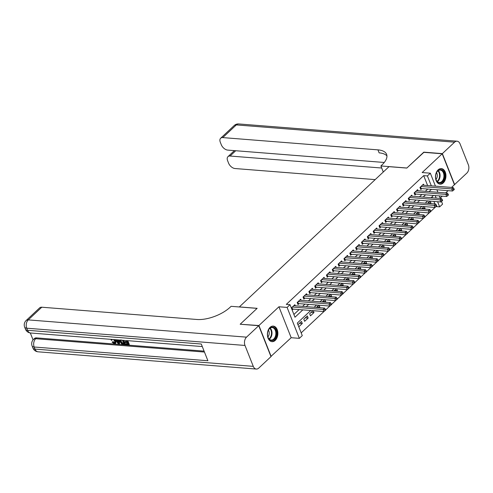 <?xml version="1.0" encoding="UTF-8"?>
<svg xmlns="http://www.w3.org/2000/svg" width="493" height="493" viewBox="0 0 493 493"><rect width="100%" height="100%" fill="white"/><g stroke="black" fill="none" stroke-linecap="round" stroke-linejoin="round"><path stroke-width="0.74" d="M275.217 340.404A7.808 5.22 94.5 0 0 277.769 331.851A7.808 5.22 94.5 0 0 273.251 326.095A7.808 5.22 94.5 0 0 270.053 327.358A7.808 5.22 94.5 0 0 267.496 335.912A7.808 5.22 94.5 0 0 272.019 341.667A7.808 5.22 94.5 0 0 275.217 340.404M443.293 182.891A7.808 5.22 94.5 0 0 445.851 174.343A7.808 5.22 94.5 0 0 441.327 168.588A7.808 5.22 94.5 0 0 438.129 169.851A7.808 5.22 94.5 0 0 435.572 178.404A7.808 5.22 94.5 0 0 440.095 184.16A7.808 5.22 94.5 0 0 443.293 182.891M310.719 310.498L297.304 323.069L302.271 335.61L299.35 338.352L287.099 307.416L290.026 304.68L294.987 317.221L302.825 309.875M270.91 356.451L291.178 337.705L299.35 338.352M440.181 198.075L442.246 196.14M445.697 192.905L448.088 190.662M451.545 187.426L454.435 184.715L442.19 153.785L422.162 172.55L430.334 173.191L435.461 186.157M441.506 201.421L442.578 204.127L439.657 206.863L437.618 201.717M436.046 206.579L439.657 206.863M301.18 332.861L323.938 311.533L292.596 309.068A0.998 0.438 -21.6 0 0 292.281 309.086L291.807 309.16M325.633 309.943L329.786 306.054L298.444 303.589A0.998 0.438 -21.6 0 0 298.123 303.608L297.655 303.682M331.481 304.464L335.634 300.576M337.323 298.986L341.476 295.097L310.134 292.632A0.998 0.438 -21.6 0 0 309.82 292.645L309.345 292.725M343.171 293.508L347.325 289.619M349.019 288.029L353.173 284.141L321.83 281.676A0.998 0.438 -21.6 0 0 321.51 281.688L321.042 281.768M354.861 282.551L359.015 278.662M360.71 277.072L364.863 273.184L333.521 270.719A0.998 0.438 -21.6 0 0 333.2 270.731L332.732 270.811M366.558 271.594L370.711 267.705L339.369 265.24A0.998 0.438 -21.6 0 0 339.048 265.252L338.58 265.333M372.4 266.115L376.553 262.227M378.248 260.637L382.402 256.748M384.096 255.158L388.25 251.27L356.907 248.799A0.998 0.438 -21.6 0 0 356.587 248.817L356.119 248.897M389.938 249.68L394.092 245.791L362.749 243.32A0.998 0.438 -21.6 0 0 362.435 243.339L361.961 243.419M395.787 244.201L399.94 240.313M401.635 238.723L405.788 234.834M407.477 233.244L411.63 229.356L380.288 226.885A0.998 0.438 -21.6 0 0 379.974 226.903L379.499 226.983M413.325 227.766L417.479 223.877L386.136 221.406A0.998 0.438 -21.6 0 0 385.816 221.425L385.347 221.505M419.173 222.288L423.327 218.399M425.015 216.809L429.169 212.921L397.826 210.449A0.998 0.438 -21.6 0 0 397.512 210.468L397.038 210.548M430.864 211.331L435.017 207.442M240.424 324.252L258.911 325.534L271.156 356.47M240.35 324.067L257.155 308.316L239.339 306.911L389.002 166.659L406.817 168.07L423.629 152.319L442.19 153.785M295.276 305.765L294.851 304.692L291.345 307.983L292.17 310.072L293.193 309.111M301.118 300.286L300.693 299.214L297.187 302.505L298.012 304.594L299.035 303.633M306.966 294.808L306.541 293.736L303.035 297.026L303.861 299.115L304.884 298.154M312.815 289.329L312.389 288.257L308.883 291.548L309.709 293.637L310.732 292.676M318.657 283.851L318.231 282.779L314.725 286.069L315.551 288.159L316.574 287.197M324.505 278.372L324.08 277.3L320.573 280.591L321.399 282.68L322.422 281.719M330.353 272.894L329.928 271.822L326.421 275.112L327.247 277.202L328.27 276.24M336.195 267.416L335.77 266.343L332.264 269.634L333.089 271.723L334.112 270.762M342.043 261.937L341.618 260.865L338.112 264.156L338.938 266.245L339.96 265.283M347.892 256.459L347.466 255.386L343.96 258.677L344.786 260.766L345.809 259.805M353.734 250.98L353.308 249.908L349.802 253.199L350.628 255.288L351.651 254.326M359.582 245.502L359.157 244.429L355.65 247.72L356.476 249.809L357.499 248.848M365.43 240.023L365.005 238.951L361.498 242.242L362.324 244.331L363.347 243.369M371.272 234.545L370.847 233.472L367.34 236.757L368.166 238.852L369.189 237.891M377.12 229.066L376.695 227.994L373.189 231.279L374.014 233.374L375.037 232.413M382.969 223.588L382.543 222.516L379.037 225.8L379.863 227.895L380.886 226.934M388.811 218.109L388.385 217.037L384.879 220.322L385.705 222.417L386.728 221.456M394.659 212.631L394.234 211.559L390.727 214.843L391.553 216.938L392.576 215.977M400.507 207.152L400.082 206.08L396.575 209.365L397.401 211.46L398.424 210.499M406.349 201.674L405.924 200.602L402.417 203.886L403.243 205.982L404.266 205.02M412.197 196.196L411.772 195.123L408.266 198.408L409.091 200.503L410.114 199.542M418.046 190.717L417.62 189.645L414.114 192.929L414.94 195.025L415.963 194.063M428.09 202.752L430.913 202.974L430.284 203.566M422.248 208.231L425.065 208.453L424.436 209.044M416.4 213.709L419.223 213.931L418.588 214.523M410.552 219.188L413.374 219.41L412.746 220.001M404.71 224.666L407.526 224.888L406.898 225.48M398.862 230.145L401.684 230.367L401.049 230.958M393.013 235.623L395.836 235.845L395.207 236.437M387.171 241.102L389.988 241.323L389.359 241.915M381.323 246.58L384.146 246.802L383.511 247.394M375.475 252.059L378.297 252.28L377.669 252.872M369.633 257.537L372.449 257.759L371.821 258.35M363.785 263.015L366.607 263.237L365.972 263.829M357.936 268.494L360.759 268.716L360.13 269.307M352.094 273.972L354.911 274.2L354.282 274.786M346.246 279.451L349.069 279.679L348.434 280.264M340.398 284.929L343.22 285.157L342.592 285.743M334.556 290.408L337.372 290.636L336.744 291.221M328.708 295.886L331.53 296.114L330.895 296.7M322.86 301.365L325.682 301.593L325.053 302.178M317.017 306.843L319.834 307.071L319.205 307.657M311.169 312.322L313.992 312.55L310.479 315.834L309.653 313.745L312.932 310.67M305.321 317.8L308.143 318.028L304.637 321.313L303.805 319.224L307.318 315.933L308.143 318.028M434.9 203.929L433.902 201.421M432.472 197.798L432.065 196.781M429.853 201.101L427.462 203.344M430.179 201.126L430.913 202.974M424.011 206.579L421.614 208.822M424.331 206.604L425.065 208.453M418.163 212.058L415.772 214.301M418.489 212.082L419.223 213.931M412.314 217.536L409.923 219.779M412.641 217.561L413.374 219.41M406.472 223.015L404.075 225.258M406.793 223.039L407.526 224.888M400.624 228.493L398.233 230.736M400.951 228.518L401.684 230.367M394.776 233.972L392.385 236.215M395.103 233.996L395.836 235.845M388.934 239.45L386.537 241.693M389.254 239.475L389.988 241.323M383.086 244.929L380.695 247.172M383.412 244.953L384.146 246.802M377.237 250.407L374.846 252.65M377.564 250.432L378.297 252.28M371.395 255.885L368.998 258.129M371.716 255.91L372.449 257.759M365.547 261.364L363.156 263.607M365.874 261.395L366.607 263.237M359.699 266.842L357.308 269.086M360.026 266.873L360.759 268.716M353.857 272.321L351.46 274.564M354.177 272.352L354.911 274.2M348.009 277.799L345.618 280.042M348.335 277.83L349.069 279.679M342.16 283.278L339.769 285.521M342.487 283.309L343.22 285.157M336.318 288.756L333.921 290.999M336.639 288.787L337.372 290.636M330.47 294.235L328.079 296.478M330.797 294.266L331.53 296.114M324.622 299.713L322.231 301.956M324.949 299.744L325.682 301.593M318.78 305.192L316.383 307.435M319.1 305.222L319.834 307.071M313.258 310.701L313.992 312.55M301.469 321.418L297.963 324.702L298.789 326.791L302.295 323.507L301.469 321.418M427.616 185.534L423.697 175.637L286.31 304.384L290.026 304.68M293.896 314.466L299.115 309.579M302.566 306.344L304.957 304.101M308.415 300.866L310.806 298.622M314.263 295.387L316.654 293.144M320.105 289.909L322.496 287.666M325.953 284.43L328.344 282.187M331.801 278.952L334.192 276.709M337.643 273.473L340.034 271.23M343.492 267.995L345.883 265.752M349.34 262.516L351.731 260.273M355.182 257.038L357.573 254.795M361.03 251.559L363.421 249.316M366.878 246.081L369.269 243.838M372.72 240.602L375.111 238.359M378.569 235.124L380.96 232.881M384.417 229.646L386.808 227.402M390.259 224.167L392.65 221.924M396.107 218.689L398.498 216.445M401.955 213.21L404.346 210.967M407.797 207.732L410.188 205.489M413.645 202.253L416.037 200.01M419.494 196.775L421.885 194.532M425.336 191.296L427.727 189.053M423.888 185.239L423.462 184.166L419.956 187.451L420.782 189.54L421.805 188.585M291.178 337.705L278.933 306.775L258.911 325.534M278.933 306.775L287.099 307.416M423.697 175.637L427.406 175.933L430.334 173.191M433.489 195.45L431.098 197.693M427.647 200.928L425.249 203.171M421.798 206.407L419.407 208.65M415.95 211.885L413.559 214.128M410.108 217.364L407.711 219.607M404.26 222.842L401.869 225.085M398.412 228.321L396.021 230.564M392.57 233.799L390.173 236.042M386.722 239.278L384.33 241.521M380.873 244.756L378.482 246.999M375.031 250.234L372.634 252.478M369.183 255.713L366.792 257.956M363.335 261.191L360.944 263.435M357.493 266.67L355.096 268.913M351.645 272.148L349.254 274.391M345.796 277.627L343.405 279.87M339.954 283.105L337.557 285.348M334.106 288.584L331.715 290.827M328.258 294.062L325.867 296.305M322.416 299.541L320.019 301.784M316.568 305.019L314.177 307.262M436.182 198.094L435.19 195.585M436.897 189.774L437.889 192.288M439.325 195.912L440.317 198.42M431.326 185.824L427.406 175.933M306.282 306.64L308.673 304.397M312.124 301.161L314.516 298.918M317.973 295.683L320.364 293.44M323.821 290.204L326.212 287.961M329.663 284.726L332.054 282.483M335.511 279.248L337.902 277.004M341.359 273.769L343.75 271.526M347.201 268.291L349.592 266.047M353.05 262.806L355.441 260.569M358.898 257.328L361.289 255.091M364.74 251.849L367.131 249.612M370.588 246.371L372.979 244.134M376.436 240.892L378.827 238.655M382.278 235.414L384.669 233.177M388.127 229.935L390.518 227.698M393.975 224.457L396.366 222.22M399.817 218.978L402.208 216.741M405.665 213.5L408.056 211.263M411.513 208.021L413.904 205.784M417.355 202.543L419.746 200.306M423.204 197.064L425.595 194.821M429.052 191.586L431.443 189.343M299.479 323.279L302.295 323.507M420.56 186.89L421.213 188.536L452.543 191.013L451.717 188.924L420.979 186.496M453.369 189.213L453.696 190.051L454.281 189.503L453.954 188.671L453.369 189.213L451.717 188.924L453.178 187.556L422.439 185.128M421.213 188.536A0.998 0.438 -21.6 0 0 420.893 188.554L420.424 188.634M452.543 191.013L453.696 190.051M453.954 188.671L453.178 187.556M436.206 173.289A6.76 4.517 -85.5 0 1 436.305 173.049A6.76 4.517 -85.5 0 1 442.492 170.362A6.76 4.517 -85.5 0 1 444.027 179.366A6.76 4.517 -85.5 0 1 439.676 183.069A6.76 4.517 -85.5 0 1 435.837 178.959A6.76 4.517 -85.5 0 1 436.206 173.289M435.812 178.848A6.255 4.184 94.5 0 0 439.251 182.533A6.255 4.184 94.5 0 0 443.367 179.107A6.255 4.184 94.5 0 0 440.237 170.06A6.255 4.184 94.5 0 0 436.262 173.16M435.978 179.409A4.455 2.976 94.5 0 0 436.903 177.868A4.455 2.976 94.5 0 0 436.515 172.63M439.51 184.062A7.759 5.189 94.5 0 0 444.606 179.816A7.759 5.189 94.5 0 0 440.736 168.588M268.13 330.797A6.76 4.517 -85.5 0 1 268.229 330.556A6.76 4.517 -85.5 0 1 274.416 327.87A6.76 4.517 -85.5 0 1 275.951 336.873A6.76 4.517 -85.5 0 1 271.6 340.577A6.76 4.517 -85.5 0 1 267.761 336.472A6.76 4.517 -85.5 0 1 268.13 330.797M267.73 336.355A6.255 4.184 94.5 0 0 271.175 340.041A6.255 4.184 94.5 0 0 275.285 336.62A6.255 4.184 94.5 0 0 272.161 327.568A6.255 4.184 94.5 0 0 268.18 330.667M267.902 336.916A4.455 2.976 94.5 0 0 268.827 335.382A4.455 2.976 94.5 0 0 268.438 330.137M271.433 341.569A7.759 5.189 94.5 0 0 276.53 337.323A7.759 5.189 94.5 0 0 272.66 326.101M423.875 152.337L406.879 168.014L380.892 165.956L381.89 165.026A25.032 11.012 -21.6 0 0 386.598 154.346A25.032 11.012 -21.6 0 0 377.946 149.866L222.781 137.596A6.008 3.605 -133.1 0 0 220.661 138.231A6.008 3.605 -133.1 0 0 220.309 142.261L221.289 144.726A6.008 3.605 -133.1 0 0 227.729 150.1L384.269 162.474M383.289 172.014L380.892 165.956M442.363 153.619L454.608 184.555L466.828 173.105A6.008 4.018 94.5 0 0 468.35 164.798L460.074 143.901A6.008 4.018 94.5 0 0 457.042 141.195A6.008 4.018 94.5 0 0 454.583 142.169L442.363 153.619L423.801 152.152M381.711 168.021L230.077 156.034A6.008 3.605 -133.1 0 0 227.957 156.663A6.008 3.605 -133.1 0 0 227.612 160.7L228.586 163.165A6.008 3.605 -133.1 0 0 235.025 168.532L375.179 179.612M386.943 155.948A25.032 11.012 -21.6 0 0 379.135 152.873L377.946 149.866M112.262 339.449L111.843 340.355L111.147 340.145L111.135 339.363M115.171 339.677L115.873 340.953L115.843 343.042L115.374 343.479L114.358 343.763L112.065 342.167L113.1 341.631L114.992 342.727M119.411 340.016L119.577 343.639L118.4 344.022L115.245 339.683M116.712 339.8L118.295 340.17M127.823 340.681L129.302 344.404L128.833 344.847L125.69 344.595L125.462 344.015L125.931 343.578L127.779 343.726M125.462 344.015L127.977 344.219L127.367 342.672L125.025 342.487L124.797 341.908L125.259 341.47L126.941 341.606M30.307 332.966L33.056 339.893M26.129 320.53A6.008 6.008 0 0 0 24.65 327.124A6.008 2.644 158.4 0 0 26.727 328.202A6.008 4.018 -85.5 0 1 28.249 319.895A6.008 3.605 -133.1 0 0 26.129 320.53L39.662 307.848A6.008 3.605 46.9 0 1 41.782 307.213L28.249 319.895L246.518 337.15A6.008 4.018 94.5 0 0 244.996 345.457L26.727 328.202L27.553 330.292L201.28 344.022L207.898 360.747L34.177 347.01A6.008 4.018 -85.5 0 1 35.699 338.709A6.008 3.605 -133.1 0 0 33.573 339.338L34.455 338.518A6.008 3.605 46.9 0 1 36.574 337.884L35.699 338.709L204.453 352.051M204.09 351.127L36.574 337.884M123.712 340.355L125.191 344.083L124.723 344.521L121.592 343.855L120.082 341.748L119.811 340.047M246.518 337.15L258.733 325.7L240.177 324.234L257.099 308.371L231.118 306.319L230.12 307.25A25.032 11.012 158.4 0 1 196.947 319.482L41.782 307.213M244.996 345.457L253.273 366.354A6.008 4.018 94.5 0 0 256.305 369.054A6.008 4.018 94.5 0 0 258.763 368.086L270.984 356.636L258.733 325.7M124.797 341.908L127.132 342.093L126.535 340.577M127.163 340.626L128.833 344.847M123.053 340.299L124.723 344.521M120.6 340.108L120.717 341.809L122.184 343.658L123.866 343.892L122.424 340.25M120.976 339.794L121.186 341.372L122.652 343.22L123.669 343.399M120.717 341.809L121.186 341.372M122.184 343.658L122.652 343.22M122.96 343.818L123.429 343.381M115.892 339.739L116.428 340.503L118.326 340.651L118.277 339.923M118.924 339.973L119.109 344.077M118.462 342.567L118.369 341.211L116.847 341.094L118.523 343.467L118.462 342.567M116.428 340.503L116.896 340.059M117.673 341.162L118.437 342.247M111.942 339.424L111.843 340.355M112.065 342.167L112.632 342.068L114.16 343.183L114.82 343.017L114.777 341.341L113.501 339.548M114.16 343.183L114.622 342.746M112.632 342.068L113.1 341.631M114.284 339.609L115.405 341.39L115.873 340.953M115.405 341.39L115.374 343.479M414.712 192.369L415.365 194.014L446.695 196.491L445.869 194.402L415.137 191.974M447.521 194.692L447.854 195.53L448.439 194.981L448.106 194.15L447.521 194.692L445.869 194.402L447.33 193.034L416.597 190.606M415.365 194.014A0.998 0.438 -21.6 0 0 415.051 194.032L414.576 194.113M446.695 196.491L447.854 195.53M448.106 194.15L447.33 193.034M408.87 197.847L409.523 199.492L440.853 201.97L440.021 199.881L409.289 197.453M441.673 200.17L442.005 201.008L442.591 200.46L442.258 199.628L441.673 200.17L440.021 199.881L441.488 198.513L410.749 196.085M409.523 199.492A0.998 0.438 -21.6 0 0 409.202 199.511L408.734 199.591M440.853 201.97L442.005 201.008M442.258 199.628L441.488 198.513M403.021 203.326L403.675 204.971L435.005 207.448L434.179 205.359L403.44 202.931M435.83 205.655L436.157 206.487L436.743 205.938L436.416 205.106L435.83 205.655L434.179 205.359L435.639 203.991L404.901 201.563M403.675 204.971A0.998 0.438 -21.6 0 0 403.354 204.989L402.886 205.07M435.005 207.448L436.157 206.487M436.416 205.106L435.639 203.991M430.315 211.965L430.9 211.417L430.568 210.585L429.982 211.133L430.315 211.965L429.156 212.927L428.331 210.838L397.598 208.41M429.982 211.133L428.331 210.838L429.791 209.47L399.059 207.042M430.568 210.585L429.791 209.47M391.331 214.282L391.984 215.928L423.314 218.405L422.483 216.316L391.75 213.888M424.134 216.612L424.467 217.444L425.052 216.895L424.719 216.063L424.134 216.612L422.483 216.316L423.949 214.948L393.211 212.52M391.984 215.928A0.998 0.438 -21.6 0 0 391.664 215.946L391.195 216.026M423.314 218.405L424.467 217.444M424.719 216.063L423.949 214.948M418.619 222.922L419.204 222.374L418.877 221.542L418.292 222.09L418.619 222.922L417.466 223.884L416.64 221.795L385.902 219.367M418.292 222.09L416.64 221.795L418.101 220.426L387.362 217.998M418.877 221.542L418.101 220.426M412.777 228.401L413.362 227.852L413.029 227.02L412.444 227.569L412.777 228.401L411.618 229.362L410.792 227.273L380.06 224.845M412.444 227.569L410.792 227.273L412.253 225.905L381.52 223.477M413.029 227.02L412.253 225.905M373.793 230.718L374.446 232.363L405.776 234.841L404.944 232.751L374.212 230.323M406.596 233.047L406.928 233.879L407.514 233.331L407.181 232.499L406.596 233.047L404.944 232.751L406.411 231.383L375.672 228.955M374.446 232.363A0.998 0.438 -21.6 0 0 374.125 232.382L373.657 232.462M405.776 234.841L406.928 233.879M407.181 232.499L406.411 231.383M367.944 236.196L368.598 237.842L399.928 240.319L399.102 238.23L368.363 235.802M400.754 238.526L401.08 239.358L401.666 238.809L401.339 237.977L400.754 238.526L399.102 238.23L400.562 236.862L369.824 234.434M368.598 237.842A0.998 0.438 -21.6 0 0 368.277 237.86L367.809 237.94M399.928 240.319L401.08 239.358M401.339 237.977L400.562 236.862M395.238 244.836L395.824 244.288L395.491 243.456L394.905 244.004L395.238 244.836L394.08 245.797L393.254 243.708L362.521 241.28M394.905 244.004L393.254 243.708L394.714 242.34L363.982 239.912M395.491 243.456L394.714 242.34M389.39 250.315L389.975 249.766L389.643 248.934L389.057 249.483L389.39 250.315L388.237 251.276L387.406 249.187L356.673 246.759M389.057 249.483L387.406 249.187L388.872 247.819L358.134 245.391M389.643 248.934L388.872 247.819M350.406 252.632L351.059 254.277L382.389 256.754L381.564 254.665L350.825 252.237M383.215 254.961L383.542 255.793L384.127 255.245L383.8 254.413L383.215 254.961L381.564 254.665L383.024 253.297L352.285 250.869M351.059 254.277A0.998 0.438 -21.6 0 0 350.739 254.296L350.27 254.376M382.389 256.754L383.542 255.793M383.8 254.413L383.024 253.297M344.558 258.11L345.211 259.762L376.541 262.233L375.715 260.144L344.983 257.716M377.367 260.44L377.7 261.272L378.285 260.723L377.952 259.891L377.367 260.44L375.715 260.144L377.176 258.776L346.443 256.348M345.211 259.762A0.998 0.438 -21.6 0 0 344.897 259.774L344.422 259.854M376.541 262.233L377.7 261.272M377.952 259.891L377.176 258.776M371.851 266.75L372.437 266.202L372.104 265.37L371.519 265.918L371.851 266.75L370.699 267.711L369.867 265.622L339.135 263.194M371.519 265.918L369.867 265.622L371.334 264.254L340.595 261.826M372.104 265.37L371.334 264.254M366.003 272.228L366.589 271.68L366.262 270.848L365.677 271.396L366.003 272.228L364.851 273.19L364.025 271.101L333.286 268.673M365.677 271.396L364.025 271.101L365.486 269.733L334.747 267.305M366.262 270.848L365.486 269.733M327.019 274.546L327.672 276.197L359.003 278.668L358.177 276.579L327.444 274.151M359.828 276.875L360.161 277.707L360.747 277.158L360.414 276.326L359.828 276.875L358.177 276.579L359.637 275.211L328.905 272.783M327.672 276.197A0.998 0.438 -21.6 0 0 327.358 276.209L326.884 276.29M359.003 278.668L360.161 277.707M360.414 276.326L359.637 275.211M354.313 283.185L354.898 282.643L354.566 281.805L353.98 282.353L354.313 283.185L353.161 284.147L352.329 282.058L321.596 279.63M353.98 282.353L352.329 282.058L353.795 280.69L323.057 278.262M354.566 281.805L353.795 280.69M315.329 285.502L315.982 287.154L347.312 289.625L346.487 287.536L315.748 285.108M348.138 287.832L348.465 288.664L349.05 288.122L348.724 287.283L348.138 287.832L346.487 287.536L347.947 286.168L317.209 283.74M315.982 287.154A0.998 0.438 -21.6 0 0 315.662 287.166L315.193 287.246M347.312 289.625L348.465 288.664M348.724 287.283L347.947 286.168M342.623 294.142L343.208 293.6L342.875 292.762L342.29 293.31L342.623 294.142L341.464 295.104L340.638 293.015L309.906 290.587M342.29 293.31L340.638 293.015L342.099 291.646L311.366 289.218M342.875 292.762L342.099 291.646M303.639 296.459L304.292 298.111L335.622 300.582L334.79 298.493L304.058 296.065M336.442 298.789L336.774 299.621L337.36 299.078L337.027 298.24L336.442 298.789L334.79 298.493L336.257 297.125L305.518 294.697M304.292 298.111A0.998 0.438 -21.6 0 0 303.971 298.129L303.503 298.203M335.622 300.582L336.774 299.621M337.027 298.24L336.257 297.125M330.926 305.099L331.512 304.557L331.185 303.719L330.6 304.267L330.926 305.099L329.774 306.067L328.948 303.971L298.21 301.543M330.6 304.267L328.948 303.971L330.409 302.603L299.67 300.175M331.185 303.719L330.409 302.603M325.084 310.578L325.67 310.035L325.337 309.197L324.751 309.746L325.084 310.578L323.926 311.545L323.1 309.45L292.367 307.022M324.751 309.746L323.1 309.45L324.56 308.082L293.828 305.654M325.337 309.197L324.56 308.082M420.319 187.112L420.893 188.554M438.246 170.615A6.255 4.184 -85.5 0 1 439.497 178.805A6.255 4.184 -85.5 0 1 437.377 181.671M437.081 181.369A6.052 4.043 94.5 0 0 439.01 178.682A6.052 4.043 94.5 0 0 437.913 170.868M270.17 328.122A6.255 4.184 -85.5 0 1 271.421 336.312A6.255 4.184 -85.5 0 1 269.295 339.178M269.005 338.876A6.052 4.043 94.5 0 0 270.934 336.189A6.052 4.043 94.5 0 0 269.831 328.375M454.583 142.169L236.313 124.914L222.781 137.596M235.74 150.729L230.077 156.034M236.313 124.914A6.008 4.018 -85.5 0 1 238.772 123.946A6.008 6.008 0 0 0 234.193 125.549A6.008 3.605 46.9 0 1 236.313 124.914M33.573 339.338A6.008 6.008 0 0 0 32.1 345.938A6.008 2.644 158.4 0 0 34.177 347.01L35.003 349.099L253.273 366.354M38.035 351.805A6.008 4.018 -85.5 0 1 35.003 349.099A6.008 2.644 -21.6 0 1 32.926 348.027A6.008 6.008 0 0 0 38.035 351.805L256.305 369.054M30.591 332.991A6.008 4.018 -85.5 0 1 27.553 330.292A6.008 2.644 -21.6 0 1 25.476 329.213A6.008 6.008 0 0 0 30.591 332.991L202.284 346.567M117.802 342.444L118.271 342.006M414.477 192.59L415.051 194.032M408.629 198.069L409.202 199.511M402.781 203.547L403.354 204.989M397.173 208.804L397.826 210.449M396.939 209.026L397.512 210.468M391.091 214.504L391.664 215.946M385.483 219.761L386.136 221.406M385.243 219.983L385.816 221.425M379.635 225.239L380.288 226.885M379.4 225.461L379.974 226.903M373.552 230.94L374.125 232.382M367.704 236.418L368.277 237.86M362.096 241.675L362.749 243.32M361.862 241.897L362.435 243.339M356.254 247.153L356.907 248.799M356.014 247.375L356.587 248.817M350.166 252.854L350.739 254.296M344.324 258.332L344.897 259.774M338.716 263.589L339.369 265.24M338.475 263.81L339.048 265.252M332.867 269.067L333.521 270.719M332.627 269.289L333.2 270.731M326.785 274.767L327.358 276.209M321.177 280.024L321.83 281.676M320.937 280.246L321.51 281.688M315.089 285.724L315.662 287.166M309.481 290.981L310.134 292.632M309.247 291.203L309.82 292.645M303.398 296.681L303.971 298.129M297.79 301.938L298.444 303.589M297.55 302.16L298.123 303.608M291.942 307.416L292.596 309.068M291.708 307.638L292.281 309.086M234.403 150.624L227.957 156.663M457.042 141.195L238.772 123.946M234.193 125.549L220.661 138.231M32.1 345.938L32.926 348.027M24.65 327.124L25.476 329.213"/></g></svg>
